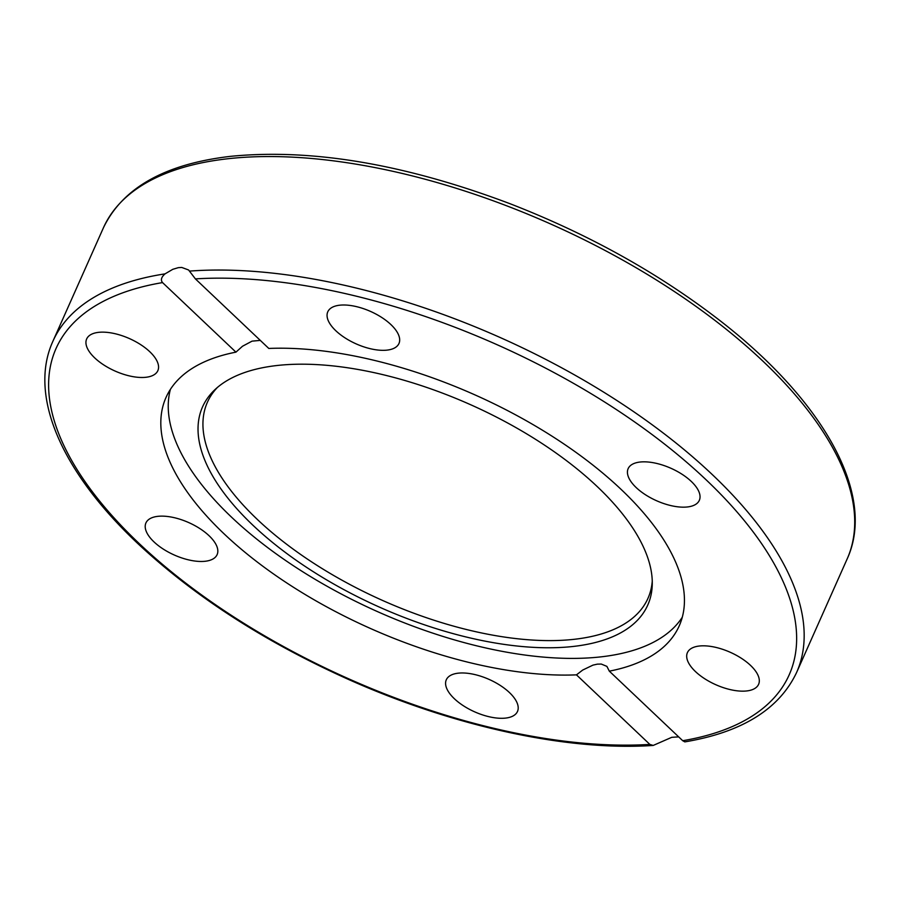 <?xml version="1.0" encoding="UTF-8"?>
<svg xmlns="http://www.w3.org/2000/svg" width="900" height="900" viewBox="0 0 900 900"><rect width="100%" height="100%" fill="white"/><g stroke="black" fill="none" stroke-linecap="round" stroke-linejoin="round"><path stroke-width="1.35" d="M260.303 340.391L252.056 341.145L242.505 346.241L235.935 352.147L162.54 282.589C160.47 280.058 161.303 277.155 165.026 273.87L172.811 269.303L178.324 267.66L181.744 267.446L188.584 269.977L195.401 278.887L268.796 348.446A280.879 127.946 24 0 1 621.011 489.308A280.879 127.946 24 0 1 679.219 625.894A280.879 127.946 24 0 1 609.322 671.153L682.717 740.711L684.821 741.881C741.971 732.296 779.231 709.166 796.601 672.491A407.07 185.434 -156 0 0 623.52 404.843A407.07 185.434 -156 0 0 189.675 271.091M682.279 617.254A280.879 127.946 24 0 1 378.011 611.842A280.879 127.946 24 0 1 170.404 389.351M678.679 736.886L671.76 737.314L653.209 745.436L649.856 744.413L576.461 674.854L582.705 670.05L592.965 665.123L597.375 664.144L601.268 664.054L606.893 666.383L609.322 671.153M576.461 674.854A280.879 127.946 24 0 1 281.025 579.116A280.879 127.946 24 0 1 166.039 397.406A280.879 127.946 24 0 1 235.935 352.147M446.209 687.094A38.959 17.752 24 0 1 446.299 679.793A38.959 17.752 24 0 1 482.13 676.676A38.959 17.752 24 0 1 517.579 704.183A38.959 17.752 24 0 1 517.489 711.472A38.959 17.752 24 0 1 481.669 714.6A38.959 17.752 24 0 1 446.209 687.094M134.235 340.897A38.959 17.752 24 0 1 157.849 370.665A38.959 17.752 24 0 1 110.272 368.73A38.959 17.752 24 0 1 86.659 338.963A38.959 17.752 24 0 1 134.235 340.897M157.826 516.341A38.959 17.752 24 0 1 199.879 528.592A38.959 17.752 24 0 1 217.114 554.648A38.959 17.752 24 0 1 205.222 561.262A38.959 17.752 24 0 1 163.159 549.011A38.959 17.752 24 0 1 145.924 522.956A38.959 17.752 24 0 1 157.826 516.341M327.679 319.118A38.959 17.752 24 0 1 327.769 311.827A38.959 17.752 24 0 1 363.589 308.7A38.959 17.752 24 0 1 399.049 336.206A38.959 17.752 24 0 1 398.959 343.507A38.959 17.752 24 0 1 363.127 346.624A38.959 17.752 24 0 1 327.679 319.118M640.035 462.037A38.959 17.752 24 0 1 682.087 474.289A38.959 17.752 24 0 1 699.322 500.344A38.959 17.752 24 0 1 687.431 506.959A38.959 17.752 24 0 1 645.379 494.707A38.959 17.752 24 0 1 628.144 468.652A38.959 17.752 24 0 1 640.035 462.037M734.985 654.57A38.959 17.752 24 0 1 758.599 684.326A38.959 17.752 24 0 1 711.011 682.403A38.959 17.752 24 0 1 687.409 652.635A38.959 17.752 24 0 1 734.985 654.57M597.251 486.596A243.653 110.992 24 0 1 652.264 584.46A243.653 110.992 24 0 1 380.002 607.376A243.653 110.992 24 0 1 214.864 389.723A243.653 110.992 24 0 1 597.251 486.596M652.252 581.175A241.121 109.845 24 0 1 383.006 600.649A241.121 109.845 24 0 1 217.316 387.529M649.856 744.413A401.254 182.79 24 0 1 139.219 543.566A401.254 182.79 24 0 1 162.54 282.589M165.026 273.87A407.07 185.434 -156 0 0 52.864 341.348C27.709 396.709 62.932 474.671 141.683 547.144C197.775 598.556 266.535 642.577 347.985 679.207C453.476 726.446 567.596 751.309 653.209 745.436M227.655 158.771A407.07 185.434 24 0 1 667.08 286.774A407.07 185.434 24 0 1 847.136 558.99C876.982 494.168 822.442 398.295 714.769 316.631C654.75 271.046 586.474 233.404 509.963 203.692C405.034 164.126 311.895 148.343 230.546 156.341C165.004 163.969 122.614 187.808 103.399 227.846A407.07 185.434 24 0 1 227.655 158.771M195.401 278.887A401.254 182.79 24 0 1 706.039 479.734A401.254 182.79 24 0 1 682.717 740.711M103.399 227.846L52.864 341.348M847.136 558.99L796.601 672.491"/></g></svg>
